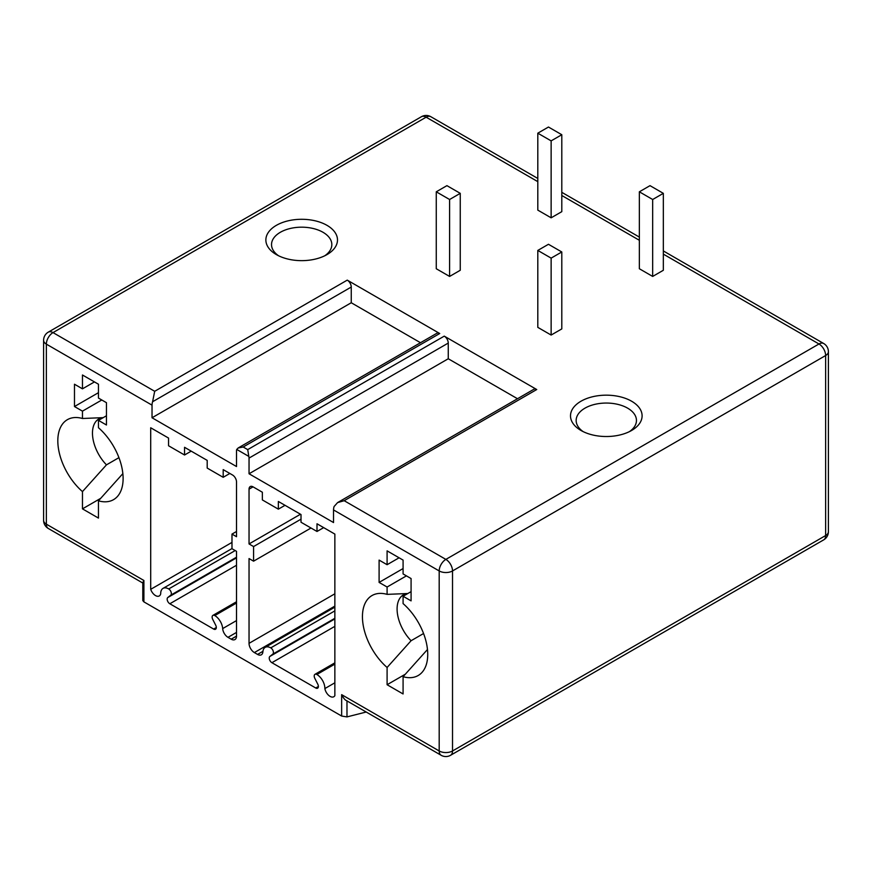 <?xml version="1.0" encoding="UTF-8"?>
<svg xmlns="http://www.w3.org/2000/svg" width="872" height="872" viewBox="0 0 872 872"><rect width="100%" height="100%" fill="white"/><g stroke="black" fill="none" stroke-linecap="round" stroke-linejoin="round"><path stroke-width="1.31" d="M278.528 255.736A30.149 17.407 180 0 1 271.53 244.585A30.149 17.407 180 0 1 280.359 232.279A30.149 17.407 180 0 1 313.212 228.508A30.149 17.407 180 0 1 331.829 244.585A30.149 17.407 180 0 1 324.831 255.736M276.359 225.347A35.807 20.677 180 0 1 327 225.347A35.807 20.677 180 0 1 327 254.591L327 254.591A35.807 20.677 180 0 1 276.359 254.591A35.807 20.677 180 0 1 276.359 225.347M537.806 181.649L426.136 117.186L53.018 332.603A9.418 5.439 -120 0 0 48.309 332.134A9.418 9.418 0 0 0 43.6 340.287A9.418 5.439 0 0 0 46.358 344.135A9.418 5.439 -60 0 1 53.018 332.603L154.693 391.299L152.589 401.752A9.418 5.439 120 0 0 152.033 405.153L152.033 417.764L236.519 466.542L236.519 450.846A5.657 3.259 60 0 1 236.748 449.44L248.814 456.405A5.657 3.259 -120 0 1 249.043 458.083L249.043 473.769L333.529 522.546L333.529 509.935A9.418 5.439 -60 0 1 334.085 506.534L337.584 502.599L533.915 389.25A5.657 3.259 60 0 1 536.738 389.533L444.262 336.134A5.657 3.259 60 0 1 448.263 343.067L448.263 358.752L517.499 398.733M420.489 342.718L351.252 302.748L351.252 287.052A5.657 3.259 -120 0 0 347.252 280.13L439.728 333.518A5.657 3.259 -120 0 0 436.905 333.246L238.143 447.99L236.748 449.44M631.622 430.463A35.807 20.677 180 0 1 580.981 430.463A35.807 20.677 180 0 1 580.981 401.229A35.807 20.677 180 0 1 631.622 401.229A35.807 20.677 180 0 1 631.622 430.463L631.622 430.463M537.806 250.428L537.806 327.371L551.137 335.055L561.797 328.908L561.797 251.975L548.466 244.28L537.806 250.428L551.137 258.123L561.797 251.975M639.35 191.807L639.35 268.74L652.67 276.435L663.33 270.276L663.33 193.344L650.011 185.649L639.35 191.807L652.67 199.503L663.33 193.344M436.262 191.807L436.262 268.74L449.592 276.435L460.253 270.276L460.253 193.344L446.922 185.649L436.262 191.807L449.592 199.503L460.253 193.344M537.806 133.187L537.806 210.119L551.137 217.815L561.797 211.656L561.797 134.724L548.466 127.029L537.806 133.187L551.137 140.872L561.797 134.724M583.15 431.618A30.149 17.407 180 0 1 576.152 420.457A30.149 17.407 180 0 1 584.981 408.151A30.149 17.407 180 0 1 617.845 404.379A30.149 17.407 180 0 1 636.451 420.457A30.149 17.407 180 0 1 629.453 431.618M663.33 250.94L823.691 343.514A9.418 5.439 120 0 0 818.982 343.982A9.418 5.439 60 0 1 825.642 355.525L825.642 535.55A9.418 5.439 60 0 1 823.691 539.866A9.418 9.418 0 0 0 828.4 531.713A9.418 5.439 180 0 1 825.642 535.55L452.524 750.966A9.418 5.439 180 0 1 439.194 750.966A9.418 5.439 120 0 0 441.145 755.283A9.418 9.418 0 0 0 450.573 755.283A9.418 5.439 -120 0 0 452.524 750.966L452.524 570.942A9.418 5.439 -120 0 0 445.865 559.399A9.418 5.439 120 0 0 439.194 570.942A9.418 5.439 0 0 0 452.524 570.942L825.642 355.525A9.418 5.439 0 0 0 828.4 351.678L828.4 531.713M430.855 116.717A9.418 9.418 0 0 0 421.427 116.717A9.418 5.439 60 0 1 426.136 117.186A9.418 5.439 -60 0 1 430.855 116.717L537.806 178.466M152.033 405.153L46.358 344.135L46.358 524.17A9.418 5.439 180 0 1 43.6 520.322A9.418 9.418 0 0 0 48.309 528.487A9.418 5.439 -60 0 1 46.358 524.17L143.902 580.48L142.801 582.561L142.801 600.59L143.902 601.876L341.65 716.043L341.65 694.657L439.194 750.966L439.194 570.942L333.529 509.935M222.676 628.581A11.303 6.529 60 0 0 214.795 615.567A3.771 2.18 60 0 0 212.91 615.381A3.771 2.18 60 0 0 212.801 619.523L215.635 625.071A3.771 2.18 60 0 1 215.537 629.246A3.771 2.18 60 0 1 213.651 629.061L169.833 603.762A3.771 2.18 60 0 1 167.424 600.634A3.771 2.18 60 0 1 167.751 597.56L170.716 595.194A3.771 2.18 60 0 0 171.108 592.132A3.771 2.18 60 0 0 168.688 588.949A11.303 6.529 60 0 0 163.031 588.382A11.303 6.529 60 0 0 160.699 593.788A7.543 4.349 60 0 1 159.271 595.947A7.543 4.349 60 0 1 150.703 589.33L150.703 427.771L168.558 438.071L168.558 445.766L184.548 454.999L184.548 447.303L207.198 460.383L207.198 468.079L223.188 477.311L223.188 469.616L232.519 475A5.657 3.259 60 0 1 236.519 481.933L236.519 536.705L231.985 534.089L231.985 548.706L236.519 551.322L236.519 636.113A7.543 4.349 60 0 1 234.95 639.558A7.543 4.349 60 0 1 231.189 639.187L227.984 637.334A7.543 4.349 60 0 1 222.676 628.581L236.519 620.581M406.733 593.549A31.098 17.952 -120 0 0 403.529 594.759A31.098 17.952 -120 0 0 411.083 640.724L387.092 667.472A46.172 26.661 60 0 1 362.632 620.908A46.172 26.661 60 0 1 380.432 593.385A46.172 26.661 60 0 1 387.092 594.366L387.092 587.019L379.102 582.409L379.102 560.097L387.092 564.707L387.092 550.864L403.082 560.097L403.082 573.939L411.083 578.561L411.083 600.873L403.082 596.252L403.082 603.598A46.172 26.661 60 0 1 424.261 669.304A46.172 26.661 60 0 1 403.082 676.705L427.073 649.956A31.098 17.952 -120 0 0 427.531 650.011M387.092 667.472L387.092 684.727L403.082 693.959L403.082 676.705M82.469 491.601A46.172 26.661 60 0 1 58.01 445.036A46.172 26.661 60 0 1 75.809 417.514A46.172 26.661 60 0 1 82.469 418.495L82.469 411.148L74.48 406.537L74.48 384.225L82.469 388.836L82.469 374.993L98.46 384.225L98.46 398.068L106.46 402.69L106.46 425.002L98.46 420.38L98.46 427.727A46.172 26.661 60 0 1 119.638 493.432A46.172 26.661 60 0 1 98.46 500.833L98.46 518.088L82.469 508.856L82.469 491.601L106.46 464.852L118.941 457.647M334.859 662.84L314.988 674.307A3.771 2.18 -120 0 1 316.874 674.503A11.303 6.529 -120 0 1 324.864 688.575A7.543 4.349 -120 0 0 328.581 695.267A7.543 4.349 -120 0 0 333.834 696.728A7.543 4.349 -120 0 0 334.859 695.66L334.859 534.089L317.005 523.778L317.005 531.473L301.014 522.241L301.014 514.545L278.353 501.465L278.353 509.161L262.363 499.928L262.363 492.233L253.044 486.849A5.657 3.259 -120 0 0 250.21 486.576A5.657 3.259 -120 0 0 249.043 489.159L249.043 543.943L253.578 546.559L253.578 561.176L249.043 558.56L249.043 643.34A7.543 4.349 -120 0 0 254.373 652.572L257.567 654.414A7.543 4.349 -120 0 0 261.338 654.796A7.543 4.349 -120 0 0 262.886 651.798A11.303 6.529 -120 0 1 265.197 647.373A11.303 6.529 -120 0 1 270.767 647.874L334.859 610.869M314.988 674.307A3.771 2.18 -120 0 0 314.847 678.405L317.8 684.193A3.771 2.18 -120 0 1 317.615 688.182A3.771 2.18 -120 0 1 315.729 687.997L271.901 662.698A3.771 2.18 -120 0 1 269.47 659.461A3.771 2.18 -120 0 1 269.917 656.42L272.762 654.142A3.771 2.18 -120 0 0 273.187 651.09A3.771 2.18 -120 0 0 270.767 647.874M324.864 688.575L334.859 682.798M269.917 656.42L334.859 618.924M272.762 654.142L334.859 618.292M253.578 561.176L311.01 528.018M253.578 546.559L301.014 519.167M249.043 543.943L300.48 514.24M278.353 509.161L285.024 505.313M317.005 531.473L323.665 527.625M337.584 502.599L344.189 500.702L445.865 559.399L818.982 343.982L663.33 254.123M249.043 473.769L448.263 358.752M248.814 456.405L247.713 449.614L444.262 336.134M247.713 449.614L243.179 446.998L238.143 447.99M150.703 589.33L231.985 542.406M167.751 597.56L236.519 557.862M214.795 615.567L236.519 603.032M231.985 534.089L236.519 531.473M223.188 477.311L229.848 473.463M184.548 454.999L191.208 451.151M152.033 417.764L351.252 302.748M346.98 700.816C345.268 700.39 343.492 698.341 341.65 694.657M346.98 700.924L346.98 716.904L366.218 712.021M346.98 716.904L341.65 716.043M427.073 646.424L427.498 649.705M387.092 684.727L405.36 674.187M411.083 640.724L423.563 633.519M387.092 594.366L407.824 593.516M387.092 587.019L406.417 575.869M379.102 582.409L403.082 568.555M387.092 564.707L399.093 557.786M403.082 596.252L411.083 591.641M82.469 418.495L103.201 417.644M102.111 417.677A31.098 17.952 -120 0 0 98.907 418.887A31.098 17.952 -120 0 0 106.46 464.852M82.469 411.148L101.795 399.997M74.48 406.537L98.46 392.683M82.469 388.836L94.47 381.914M98.46 420.38L106.46 415.77M98.46 500.833L122.451 474.085A31.098 17.952 -120 0 0 122.908 474.139M122.451 470.553L122.876 473.834M82.469 508.856L100.738 498.315M551.137 335.055L551.137 258.123M652.67 276.435L652.67 199.503M449.592 276.435L449.592 199.503M551.137 217.815L551.137 140.872M639.35 240.28L561.797 195.502M536.738 389.533L344.189 500.702M243.179 446.998L439.728 333.518M154.693 391.299L347.252 280.13M143.902 580.48L143.902 601.876M316.874 674.503L334.859 664.115M315.729 687.997L318.389 686.46M271.901 662.698L334.859 626.347M257.567 654.414L262.93 651.319M254.373 652.572L334.859 606.105M249.043 643.34L334.859 593.799M249.043 489.159L253.044 486.849M249.043 458.083L448.263 343.067M168.688 588.949L235.189 550.559M170.716 595.194L236.519 557.208M169.833 603.762L236.519 565.263M213.651 629.061L216.321 627.524M227.984 637.334L236.519 632.418M231.189 639.187L236.519 636.113M152.589 401.752L351.252 287.052M561.797 192.32L639.35 237.086M421.427 116.717L48.309 332.134M43.6 340.287L43.6 520.322M48.309 528.487L142.801 583.03M334.859 607.152L265.197 647.373M163.031 588.382L231.985 548.575M212.91 615.381L236.519 601.756M828.4 351.678A9.418 9.418 0 0 0 823.691 343.514M450.573 755.283L823.691 539.866M346.173 700.456L441.145 755.283"/></g></svg>
